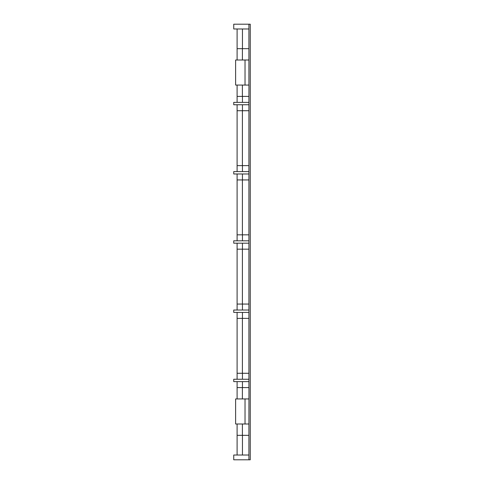 <?xml version="1.0" encoding="UTF-8"?>
<svg xmlns="http://www.w3.org/2000/svg" width="484" height="484" viewBox="0 0 484 484"><rect width="100%" height="100%" fill="white"/><g stroke="black" fill="none" stroke-linecap="round" stroke-linejoin="round"><path stroke-width="0.73" d="M242.448 240.808L242.448 234.837M237.099 240.808L237.099 234.837L242.399 234.837L242.399 179.939L248.915 179.939L248.915 173.974L233.742 173.974L233.742 171.59L248.915 171.59L248.915 165.619L242.399 165.619L242.399 110.721L248.915 110.721L248.915 104.756L233.742 104.756L233.742 102.372L248.915 102.372L248.915 96.401L242.369 96.401L242.369 85.063M242.448 179.939L242.448 173.974M242.448 171.59L242.448 165.619M242.448 110.721L242.448 104.756M242.448 102.372L242.448 96.401M242.399 60.004L242.399 48.666L248.915 48.666L248.915 28.973L233.742 28.973L233.742 24.2L248.915 24.2L248.915 28.973M242.448 48.666L242.448 28.973M248.915 459.8L248.915 455.027L233.742 455.027L233.742 459.8L250.258 459.8L250.258 24.2L248.915 24.2M237.099 243.192L237.099 304.061L248.915 304.061L248.915 234.837L242.399 234.837M248.915 173.974L248.915 171.59M237.099 171.59L237.099 165.619L242.399 165.619M248.915 104.756L248.915 102.372M237.099 102.372L237.099 96.401L242.369 96.401M245.025 85.063L245.025 60.004L235.623 60.004L235.623 85.063L248.964 85.063L248.915 96.401M248.915 240.808L233.742 240.808L233.742 243.192L248.915 243.192M245.025 60.004L248.915 60.004L248.915 48.666M248.915 249.163L242.399 249.163L242.399 304.061M248.915 310.026L233.742 310.026L233.742 312.41L248.915 312.41L248.915 304.061M248.915 318.381L242.399 318.381L242.399 373.279L248.915 373.279L248.915 312.41M248.915 379.244L233.742 379.244L233.742 381.628L248.915 381.628L248.915 373.279M237.099 398.937L237.099 387.599L248.964 387.599L248.915 423.996L235.623 423.996L235.623 398.937L245.025 398.937L245.025 423.996M248.915 423.996L248.915 435.334L237.099 435.334L237.099 455.027M237.099 234.837L237.099 173.974M237.099 165.619L237.099 104.756M237.099 85.063L237.099 96.401M237.099 60.004L237.099 28.973M237.099 423.996L237.099 435.334M237.099 387.599L237.099 381.628M237.099 312.41L237.099 379.244M237.099 304.061L237.099 310.026M248.915 165.619L248.915 110.721M248.915 234.837L248.915 179.939M248.915 387.599L248.915 381.628M248.915 435.334L248.915 455.027M248.915 85.063L248.915 60.004M245.025 398.937L248.915 398.937M237.099 373.279L242.399 373.279M237.099 318.381L242.399 318.381M237.099 249.163L242.399 249.163M237.099 48.666L242.399 48.666M237.099 110.721L242.399 110.721M237.099 179.939L242.399 179.939M242.448 435.334L242.448 455.027M242.399 423.996L242.399 435.334M242.369 387.599L242.369 398.937M242.448 381.628L242.448 387.599M242.448 373.279L242.448 379.244M242.448 312.41L242.448 318.381M242.448 304.061L242.448 310.026M242.448 243.192L242.448 249.163"/></g></svg>
